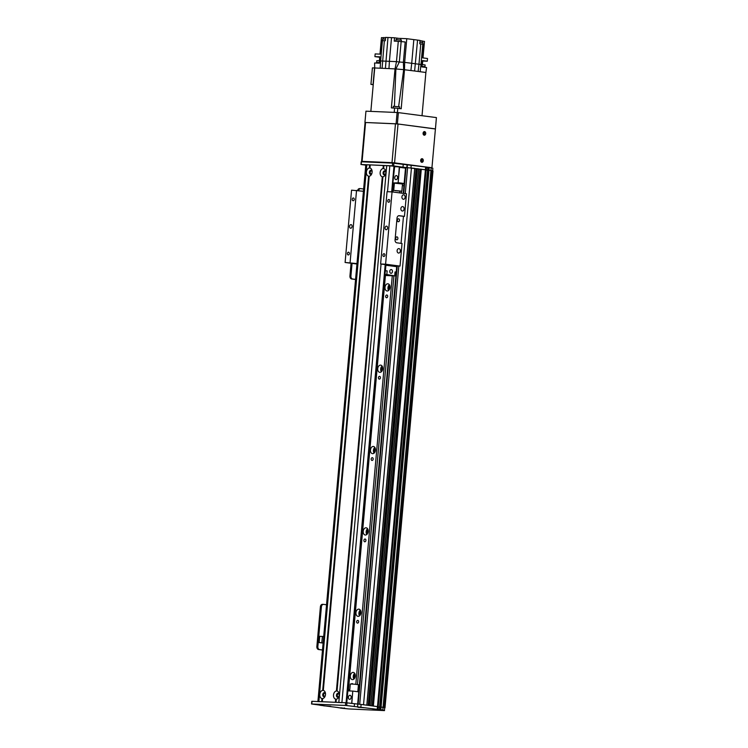 <?xml version="1.0" encoding="UTF-8"?>
<svg xmlns="http://www.w3.org/2000/svg" width="748" height="748" viewBox="0 0 748 748"><rect width="100%" height="100%" fill="white"/><g stroke="black" fill="none" stroke-linecap="round" stroke-linejoin="round"><path stroke-width="1.12" d="M351.392 683.971A1.468 1.01 97.5 0 1 352.804 684.055M355.207 674.612A2.048 1.403 -82.5 0 0 354.767 677.987M354.655 673.322A3.637 2.487 -82.5 0 0 353.907 679.1M355.3 676.127A3.637 2.487 97.5 0 1 352.336 679.623A3.637 2.487 97.5 0 1 350.335 675.696A3.637 2.487 97.5 0 1 353.28 672.415A3.637 2.487 97.5 0 1 355.3 676.127M360.854 611.35A2.048 1.403 -82.5 0 0 360.414 614.725M360.302 610.059A3.637 2.487 -82.5 0 0 359.545 615.828M360.947 612.855A3.637 2.487 97.5 0 1 357.983 616.352A3.637 2.487 97.5 0 1 355.983 612.425A3.637 2.487 97.5 0 1 358.918 609.153A3.637 2.487 97.5 0 1 360.947 612.855M368.11 530.014A2.048 1.403 -82.5 0 0 367.67 533.38M367.567 528.714A3.637 2.487 -82.5 0 0 366.81 534.493M368.203 531.519A3.637 2.487 97.5 0 1 365.239 535.016A3.637 2.487 97.5 0 1 363.238 531.089A3.637 2.487 97.5 0 1 366.183 527.808A3.637 2.487 97.5 0 1 368.203 531.519M375.374 448.669A2.048 1.403 -82.5 0 0 374.935 452.044M374.823 447.379A3.637 2.487 -82.5 0 0 374.065 453.148M375.459 450.174A3.637 2.487 97.5 0 1 372.495 453.671A3.637 2.487 97.5 0 1 370.503 449.744A3.637 2.487 97.5 0 1 373.439 446.472A3.637 2.487 97.5 0 1 375.459 450.174M382.63 367.333A2.048 1.403 -82.5 0 0 382.191 370.699M382.088 366.034A3.637 2.487 -82.5 0 0 381.33 371.812M382.724 368.839A3.637 2.487 97.5 0 1 379.76 372.336A3.637 2.487 97.5 0 1 377.759 368.409A3.637 2.487 97.5 0 1 380.704 365.127A3.637 2.487 97.5 0 1 382.724 368.839M389.895 285.988A2.048 1.403 -82.5 0 0 389.446 289.364M389.343 284.698A3.637 2.487 -82.5 0 0 388.586 290.467M389.979 287.494A3.637 2.487 97.5 0 1 387.015 290.991A3.637 2.487 97.5 0 1 385.024 287.064A3.637 2.487 97.5 0 1 387.96 283.791A3.637 2.487 97.5 0 1 389.979 287.494M384.762 707.926L432.98 171.096L432.101 170.89M401.48 191.273L401.311 193.115M393.925 275.862L357.46 684.514M414.813 168.365L366.894 705.205L414.813 168.365L405.556 167.524L403.247 193.367M370.756 705.71L418.749 168.88L414.794 168.581M346.95 702.849L345.679 702.737L345.436 705.448L346.707 705.56L346.95 702.849L361.106 704.448L377.469 706.589L377.226 709.3L377.609 706.617L425.528 169.768L418.721 169.095M425.584 170.095L427.519 170.207L425.5 170.086L425.827 167.384L427.763 167.496M384.023 707.571L384.201 707.58A127.151 5.545 -174.9 0 0 383.051 707.318L380.442 707.01L380.199 709.721L379.451 709.684L379.619 706.982L427.772 167.421L428.595 167.449L428.352 170.161L427.604 170.123L428.987 170.217L428.352 170.161L380.442 707.01L379.694 706.991M384.201 707.58L432.11 170.731A127.151 5.545 -174.9 0 0 430.96 170.469L428.987 170.217L429.23 167.505L428.595 167.449M425.715 170.114L377.796 706.963L379.61 707.056L378.179 707L426.098 170.151M377.488 706.617L372.99 706.019L420.9 169.17M418.749 168.88L370.83 705.719L369.054 705.504L416.963 168.655M414.729 168.347L366.81 705.196L363.528 704.766L411.447 167.917M348.353 690.9L385.426 275.498M392.878 192.002L393.495 185.046M358.657 621.831A1.468 1.01 97.5 0 1 356.646 621.663A1.468 1.01 97.5 0 1 358.657 621.831M365.912 540.495A1.468 1.01 97.5 0 1 363.902 540.318A1.468 1.01 97.5 0 1 365.912 540.495M373.177 459.15A1.468 1.01 97.5 0 1 371.167 458.973A1.468 1.01 97.5 0 1 373.177 459.15M380.433 377.815A1.468 1.01 97.5 0 1 378.423 377.637A1.468 1.01 97.5 0 1 380.433 377.815M387.688 296.47A1.468 1.01 97.5 0 1 385.678 296.292A1.468 1.01 97.5 0 1 387.688 296.47M349.821 689.413A4.544 3.114 -82.5 0 0 348.727 690.918M355.814 684.317L392.279 275.797M399.675 192.9L399.825 191.198M393.738 185.074A4.544 3.114 -82.5 0 0 394.103 186.215M385.005 707.832L432.914 170.983M380.199 709.721L380.835 709.777L381.078 707.066L383.051 707.318L430.96 170.469L428.987 170.217L381.078 707.066L379.694 706.972L427.604 170.123M351.074 263.249L349.933 276.003A2.721 1.982 92.4 0 0 351.654 278.976L355.562 279.49M352.056 263.38L350.924 276.049L349.933 276.003M355.571 279.397L352.654 279.013A2.721 1.982 -87.6 0 1 350.924 276.049M345.436 705.448L311.794 704.008L312.038 701.297L345.679 702.737M379.451 709.684L383.771 710.282A127.151 5.545 -174.9 0 0 382.808 710.03L383.051 707.318A127.151 5.545 5.1 0 1 384.687 707.758L384.444 710.469A127.151 5.545 -174.9 0 0 384.22 710.404L373.018 709.076L377.366 709.328L425.771 167.056L425.388 169.74L403.004 167.169L393.616 165.944L393.859 163.232L392.578 163.12L392.345 165.832L393.616 165.944M319.873 705.13L311.794 704.008M377.366 709.328L346.707 705.56M319.864 705.242L338.133 707.571M338.115 707.645L347.914 708.852A127.151 5.545 -174.9 0 0 348.933 708.945L384.519 710.6M323.734 705.841L330.681 706.327L323.734 705.841M357.993 707.309L364.94 707.795L357.993 707.309M341.097 707.814L340.2 708.019L342.313 708.3A127.151 5.545 -174.9 0 0 346.034 708.665L342.453 707.991M342.051 708.16L341.481 707.86M382.808 710.03L380.835 709.777M378.31 707L378.095 709.375L377.45 709.665M378.095 709.375L378.731 709.74M343.753 708.244L344.454 707.935M347.914 708.852L346.034 708.665M384.687 707.758L384.444 710.469M405.538 167.692L399.31 166.879L398.142 182.802L399.526 167.253M394.327 166.645L399.31 166.879M394.635 166.682L392.878 182.905M398.142 182.802L393.186 182.951M397.562 177.697A2.048 1.403 97.5 0 1 395.898 179.66A2.048 1.403 97.5 0 1 394.776 177.454A2.048 1.403 97.5 0 1 396.431 175.602A2.048 1.403 97.5 0 1 397.562 177.697M399.647 167.356L405.5 168.122M394.196 185.139L392.7 184.943M402.359 185.654L403.929 185.719M397.861 183.148L404.088 183.961M394.299 184.036L392.784 183.933M392.84 183.297L394.346 183.466M404.126 183.484L398.273 182.718M385.585 173.985A1.468 1.01 97.5 0 1 383.939 172.816A1.468 1.01 97.5 0 1 385.828 172.105A2.048 1.403 -82.5 0 0 384.743 170.862A2.048 1.403 -82.5 0 0 383.098 172.704A2.048 1.403 -82.5 0 0 384.22 174.91A2.048 1.403 -82.5 0 0 385.575 174.013M371.878 173.405A1.468 1.01 97.5 0 1 370.232 172.227A1.468 1.01 97.5 0 1 372.121 171.516M325.258 695.79A1.468 1.01 97.5 0 1 323.604 694.705A1.468 1.01 97.5 0 1 325.502 693.91M338.966 696.379A1.468 1.01 97.5 0 1 337.311 695.294A1.468 1.01 97.5 0 1 339.209 694.49A2.048 1.403 -82.5 0 0 338.124 693.246A2.048 1.403 -82.5 0 0 336.469 695.088A2.048 1.403 -82.5 0 0 337.591 697.304A2.048 1.403 -82.5 0 0 338.956 696.407M348.381 697.248A2.048 1.403 97.5 0 1 350.045 695.285A2.048 1.403 97.5 0 1 351.167 697.491A2.048 1.403 97.5 0 1 349.522 699.333A2.048 1.403 97.5 0 1 348.381 697.248M346.791 702.83L347.857 690.881L352.776 691.087L351.672 703.466M351.803 703.485L352.776 691.087M352.906 691.096L358.76 691.863M400.049 191.151L394.851 190.6L400.049 191.151M394.664 190.469L401.863 191.226L394.664 190.469M393.719 190.506L394.364 183.269L395.309 183.241L402.508 183.999L401.863 191.226M349.681 690.956L350.298 683.999L354.384 684.186L358.442 684.719L357.815 691.741M321.967 698.567A4.133 2.833 97.5 0 1 319.807 694.368A4.133 2.833 97.5 0 1 322.697 690.385L323.323 690.413A4.133 2.833 97.5 0 1 325.474 693.443A4.133 2.833 97.5 0 1 325.483 694.611A4.133 2.833 97.5 0 1 325.109 696.229A4.133 2.833 97.5 0 1 322.594 698.595L321.967 698.567L321.687 701.708L317.891 701.605M325.502 693.882A2.048 1.403 -82.5 0 0 324.417 692.657A2.048 1.403 -82.5 0 0 322.762 694.509A2.048 1.403 -82.5 0 0 323.893 696.715A2.048 1.403 -82.5 0 0 325.249 695.818M324.641 692.723A2.048 1.403 -82.5 0 0 323.23 694.565A2.048 1.403 -82.5 0 0 324.127 696.715M382.293 176.762A4.133 2.833 97.5 0 1 380.143 172.564A4.133 2.833 97.5 0 1 383.023 168.59L383.649 168.618A4.133 2.833 97.5 0 1 385.8 171.647A4.133 2.833 97.5 0 1 385.809 172.807A4.133 2.833 97.5 0 1 385.435 174.424A4.133 2.833 97.5 0 1 382.92 176.79L382.293 176.762L336.404 690.974L337.03 691.002A4.133 2.833 97.5 0 1 339.171 694.032A4.133 2.833 97.5 0 1 339.19 695.201A4.133 2.833 97.5 0 1 338.807 696.809A4.133 2.833 97.5 0 1 336.301 699.174L335.674 699.146A4.133 2.833 97.5 0 1 333.514 694.957A4.133 2.833 97.5 0 1 336.404 690.974M384.977 170.918A2.048 1.403 -82.5 0 0 383.556 172.769A2.048 1.403 -82.5 0 0 384.453 174.91M368.596 176.173A4.133 2.833 97.5 0 1 366.436 171.984A4.133 2.833 97.5 0 1 369.325 168.001L369.942 168.029A4.133 2.833 97.5 0 1 372.093 171.058A4.133 2.833 97.5 0 1 372.102 172.227A4.133 2.833 97.5 0 1 371.728 173.835A4.133 2.833 97.5 0 1 369.213 176.201L368.596 176.173L322.697 690.385M372.121 171.488A2.048 1.403 -82.5 0 0 371.045 170.273A2.048 1.403 -82.5 0 0 369.39 172.115A2.048 1.403 -82.5 0 0 370.512 174.331A2.048 1.403 -82.5 0 0 371.868 173.433M371.27 170.329A2.048 1.403 -82.5 0 0 369.849 172.18A2.048 1.403 -82.5 0 0 370.746 174.331M338.348 693.303A2.048 1.403 -82.5 0 0 336.927 695.154A2.048 1.403 -82.5 0 0 337.825 697.304M369.325 168.001L369.606 164.859L370.223 164.915M365.866 164.794L369.606 164.859M369.942 168.029L370.223 164.887L389.82 165.822A181.652 7.919 5.1 0 1 393.981 166.215L391.952 191.89M323.323 690.413L369.213 176.201M383.023 168.59L383.303 165.448M322.594 698.595L322.313 701.736L335.394 702.297L335.674 699.146M383.649 168.618L383.93 165.476M341.901 702.671L336.02 702.316L336.301 699.174M337.03 691.002L382.92 176.79M392.345 165.832L361.191 164.504L361.434 161.792L392.578 163.12M393.859 163.232L425.621 167.028M425.406 169.749L425.64 167.066L428.885 167.468M429.23 167.505L431.203 167.758A127.151 5.545 5.1 0 1 432.84 168.197L432.681 170.955M365.772 165.149L361.191 164.504M394.346 166.505L396.197 166.748M432.625 170.946L432.596 170.909A127.151 5.545 -174.9 0 0 432.11 170.768M430.96 170.469L431.203 167.758M432.596 170.909L432.84 168.197M422.134 158.707A1.814 1.318 -87.6 0 1 423.293 160.624A1.814 1.318 -87.6 0 1 421.9 162.325A1.814 1.318 -87.6 0 1 420.656 160.455A1.814 1.318 -87.6 0 1 422.059 158.698A1.814 1.318 -87.6 0 1 422.134 158.707M421.283 162.082A1.814 1.318 92.4 0 0 422.05 160.511A1.814 1.318 92.4 0 0 421.423 158.885M424.555 131.592A1.814 1.318 -87.6 0 1 425.715 133.509A1.814 1.318 -87.6 0 1 424.322 135.21A1.814 1.318 -87.6 0 1 423.078 133.34A1.814 1.318 -87.6 0 1 424.471 131.583A1.814 1.318 -87.6 0 1 424.555 131.592M423.705 134.967A1.814 1.318 92.4 0 0 424.471 133.396A1.814 1.318 92.4 0 0 423.845 131.77M432.026 166.851A0.907 0.664 -87.6 0 1 431.287 167.674L394.561 162.868L398.029 124L434.756 128.815A0.907 0.664 -87.6 0 1 435.336 129.797L432.026 166.851M391.999 162.643L362.097 161.362L365.566 122.504L395.468 123.775L391.999 162.643L394.561 162.868M366.006 161.979L362.097 161.362M367.249 162.036L393.308 162.812L410.484 165.056M365.566 122.504L397.375 123.916L398.375 112.621L397.104 112.509L396.094 123.803M398.029 124L395.468 123.775M395.038 68.844L396.477 61.635L389.409 61.336L388.96 68.592L385.407 68.433A18.345 0.804 5.1 0 1 388.96 68.592L395.888 68.956L395.038 68.844L391.363 107.88L394.598 108.021L394.215 112.387M397.422 112.537L397.796 108.301L394.598 108.021M397.796 108.301L401.209 108.75L404.5 69.676L403.686 69.648L414.616 71.004L410.904 70.518L411.718 63.29A18.653 0.813 5.1 0 1 415.467 63.786L418.964 64.244L420.778 43.908L419.75 43.767L420.049 40.429L417.58 40.102L414.616 71.004L418.132 71.462L418.964 64.244L420.984 64.506L420.152 71.724L418.132 71.462L425.883 72.481L426.594 67.526L421.863 66.909L422.124 64.655L420.984 64.506L422.798 44.169L420.778 43.908M422.022 115.716L425.883 72.481M417.58 40.102A18.616 0.813 -174.9 0 0 413.831 39.616L411.718 63.29L404.668 62.374L404.49 69.676M384.35 40.701L385.323 40.747L385.622 37.4L387.969 37.503L385.407 68.433L380.171 68.208L382.088 68.292L384.35 40.701L381.349 40.57L380.143 54.127L375.159 53.921L374.916 56.633L379.862 57.259M395.888 68.956L403.686 69.648L403.368 62.318L399.329 62.009L395.888 68.956L403.686 69.648L398.609 106.805L399.666 106.861L393.308 106.3L394.411 106.44L395.888 68.956M422.405 64.59L422.723 61.018L427.276 61.214L427.519 58.503L422.732 57.877L423.938 44.319L422.798 44.169M422.368 41.131L424.481 41.411L423.003 57.914M379.984 54.127L381.452 37.643L383.434 37.727M396.477 61.635L399.329 62.009L396.477 61.635L398.291 41.299L394.243 41.121L394.542 37.783L391.522 37.652A18.616 0.813 -174.9 0 0 387.969 37.503M394.542 37.783L396.898 38.148M398.291 41.299L405.182 41.982L403.368 62.318L404.668 62.374L406.781 38.69L400.049 38.391M397.59 38.176L396.898 38.092M406.781 38.69L413.831 39.616M401.143 41.673L399.329 62.009M391.522 37.652L389.409 61.336A18.616 0.813 5.1 0 0 385.856 61.177L380.62 60.953L380.171 68.208L374.72 67.975L370.849 111.387M401.255 41.682L401.396 40.13L395.963 39.644L395.823 41.196M400.863 38.438L400.722 39.99L400.853 38.531L396.777 38.176L396.646 39.625M393.308 106.3L393.168 108.114M394.411 106.44L398.609 106.805M399.488 108.666L399.666 106.861M373.233 84.702L370.933 84.402L372.411 67.862L374.72 67.975L374.608 62.972L379.395 63.178L379.535 60.906L380.62 60.953L382.434 40.616M379.386 60.812L379.704 57.259M379.535 60.906L379.9 56.839L374.916 56.633M379.423 62.626L376.524 62.486L376.468 63.047M379.545 60.822L376.814 60.691L376.655 62.458M385.463 39.167L382.639 39.027L382.49 40.616M385.594 37.652L383.453 37.55L383.322 39.008M370.933 84.402L373.056 84.496L374.524 67.956M422.124 64.655L422.489 60.588L427.276 61.214M425.032 67.329L425.088 66.759L421.928 66.366M424.958 66.712L425.116 64.945L422.134 64.571M422.779 44.169L422.919 42.58L419.89 42.187M422.255 42.44L422.386 40.981L420.03 40.682M392.457 271.599A1.879 1.365 -87.6 0 1 391.026 273.3A1.879 1.365 -87.6 0 1 389.736 271.365A1.879 1.365 -87.6 0 1 391.185 269.551A1.879 1.365 -87.6 0 1 392.457 271.599M385.052 270.636L387.165 270.907L385.033 270.813M387.165 270.907L386.847 274.525L384.706 274.432M384.622 275.442L394.916 275.909L386.847 274.525M394.72 275.554L395.038 271.935L396.225 272.094M385.426 270.683L385.903 265.26L396.702 266.671M384.687 274.694L387.483 275.152L384.65 275.105M395.009 272.263L394.916 275.909M396.197 272.337L395.234 272.291M396.206 272.263L395.019 272.169M395.028 272.038L396.216 272.16M398.964 215.686L399.217 215.695A2.721 1.982 92.4 0 0 399.095 215.686A2.721 1.982 92.4 0 0 397.01 218.145L395.075 239.837A2.721 1.982 92.4 0 0 396.795 242.81L402.041 243.493L400.03 266.092L385.594 264.203L392.055 191.899L387.062 191.684L380.61 263.988L389.072 265.091L385.557 264.96M399.217 215.695L404.462 216.378L403.471 216.34L401.059 243.362M403.471 216.34L398.712 215.714M396.73 239.799A1.468 1.066 92.4 0 0 396.926 236.864A1.468 1.066 92.4 0 0 396.73 239.799M398.338 221.726A1.468 1.066 92.4 0 0 398.534 218.79A1.468 1.066 92.4 0 0 398.338 221.726M396.749 266.204L393.803 265.821L400.03 266.092M392.055 191.899L406.482 193.788L404.462 216.378M403.34 199.277A2.235 1.627 -87.6 0 1 401.919 196.92A2.235 1.627 -87.6 0 1 403.63 194.826A2.235 1.627 -87.6 0 1 405.154 197.126A2.235 1.627 -87.6 0 1 403.443 199.286A2.235 1.627 -87.6 0 1 403.34 199.277M398.534 253.058A2.235 1.627 -87.6 0 1 397.113 250.692A2.235 1.627 -87.6 0 1 398.834 248.607A2.235 1.627 -87.6 0 1 400.358 250.907A2.235 1.627 -87.6 0 1 398.637 253.067A2.235 1.627 -87.6 0 1 398.534 253.058M402.284 211.03A2.235 1.627 -87.6 0 1 400.872 208.664A2.235 1.627 -87.6 0 1 402.583 206.579A2.235 1.627 -87.6 0 1 404.107 208.879A2.235 1.627 -87.6 0 1 402.387 211.039A2.235 1.627 -87.6 0 1 402.284 211.03M385.594 264.203L380.61 263.988M382.901 255.012A1.468 1.01 97.5 0 1 384.911 255.19A1.468 1.01 97.5 0 1 382.901 255.012M387.745 200.782A1.468 1.01 97.5 0 1 389.755 200.96A1.468 1.01 97.5 0 1 387.745 200.782M385.089 227.888A1.814 1.244 97.5 0 1 386.566 226.139A1.814 1.244 97.5 0 1 387.567 228.103A1.814 1.244 97.5 0 1 386.099 229.748A1.814 1.244 97.5 0 1 385.089 227.888M356.983 263.586L345.099 262.473L356.946 264.016M349.578 226.373A1.814 1.244 97.5 0 1 351.055 224.624A1.814 1.244 97.5 0 1 352.056 226.588A1.814 1.244 97.5 0 1 350.588 228.224A1.814 1.244 97.5 0 1 349.578 226.373M347.39 253.497A1.468 1.01 97.5 0 1 349.4 253.666A1.468 1.01 97.5 0 1 347.39 253.497M352.233 199.267A1.468 1.01 97.5 0 1 354.243 199.445A1.468 1.01 97.5 0 1 352.233 199.267M345.099 262.473L351.56 190.17L363.435 191.282M356.544 190.375L350.083 262.679M360.471 188.627L359.723 188.599A2.721 1.982 92.4 0 0 359.601 188.589A2.721 1.982 92.4 0 0 357.6 190.516M358.582 190.647A2.721 1.982 -87.6 0 1 360.592 188.627A2.721 1.982 -87.6 0 1 360.723 188.636L363.64 189.02M323.36 604.365L322.622 604.337A2.721 1.982 92.4 0 0 322.491 604.328A2.721 1.982 92.4 0 0 320.406 606.787L316.862 646.562A2.721 1.982 92.4 0 0 318.583 649.526L322.491 650.04M320.406 606.787L321.406 606.834A2.721 1.982 -87.6 0 1 323.491 604.365A2.721 1.982 -87.6 0 1 323.613 604.384L326.53 604.758M321.406 606.834L317.853 646.599L316.862 646.562M322.5 649.956L319.583 649.573A2.721 1.982 -87.6 0 1 317.853 646.599M323.697 636.576L319.714 636.286L319.153 642.569L323.117 643.084M323.136 642.85L319.153 642.569M322.388 636.398L321.827 642.682M423.592 131.985A1.468 1.066 -87.6 0 1 423.471 134.733M421.171 159.1A1.468 1.066 -87.6 0 1 421.059 161.849M397.375 123.916L435.037 128.937M398.375 112.621L436.421 117.595L435.42 128.899M435.448 128.955L436.421 117.595M364.94 122.476L365.95 111.172L397.104 112.509M377.488 706.598L425.397 169.777M373.374 706.056L421.283 169.207M372.195 705.906L420.096 169.142M372.121 705.897L420.03 169.142M370.746 705.71L418.656 168.861M369.437 705.542L417.347 168.693M368.259 705.383L416.169 168.627M368.184 705.373L416.094 168.627M359.704 704.298L398.824 266.036M405.285 193.629L407.604 167.58M358.152 704.167L397.263 265.97M403.733 193.423L406.052 167.515M351.654 278.976L352.654 279.013M354.487 703.831L354.253 706.542M361.106 704.448L360.863 707.159M357.796 704.139L357.553 706.851M377.665 706.944L377.431 709.656M318.882 701.587L366.801 164.738M346.352 702.783L385.463 264.624M346.09 702.755L385.201 264.586M391.69 191.881L393.981 166.215M341.911 702.568L381.05 264.044M387.511 191.703L389.82 165.822M338.825 702.437L386.735 165.589M403.004 167.169L403.237 164.457M411.232 165.149L410.989 167.861M407.146 167.524L407.389 164.812M406.837 167.505L407.08 164.794M426.22 170.151L426.463 167.44M384.977 274.441L385.295 270.823M318.583 649.526L319.583 649.573M357.666 704.13L396.767 265.951M311.542 704.008L311.785 701.297M379.376 709.693L379.619 706.982M317.9 701.549L365.8 164.756M346.483 702.793L385.585 264.642M392.074 191.899L394.364 166.271M360.947 164.504L361.181 161.792M427.772 167.421L427.529 170.133M361.602 161.372L365.071 122.513M360.592 188.627L359.601 188.589M323.491 604.365L322.491 604.328"/></g></svg>
